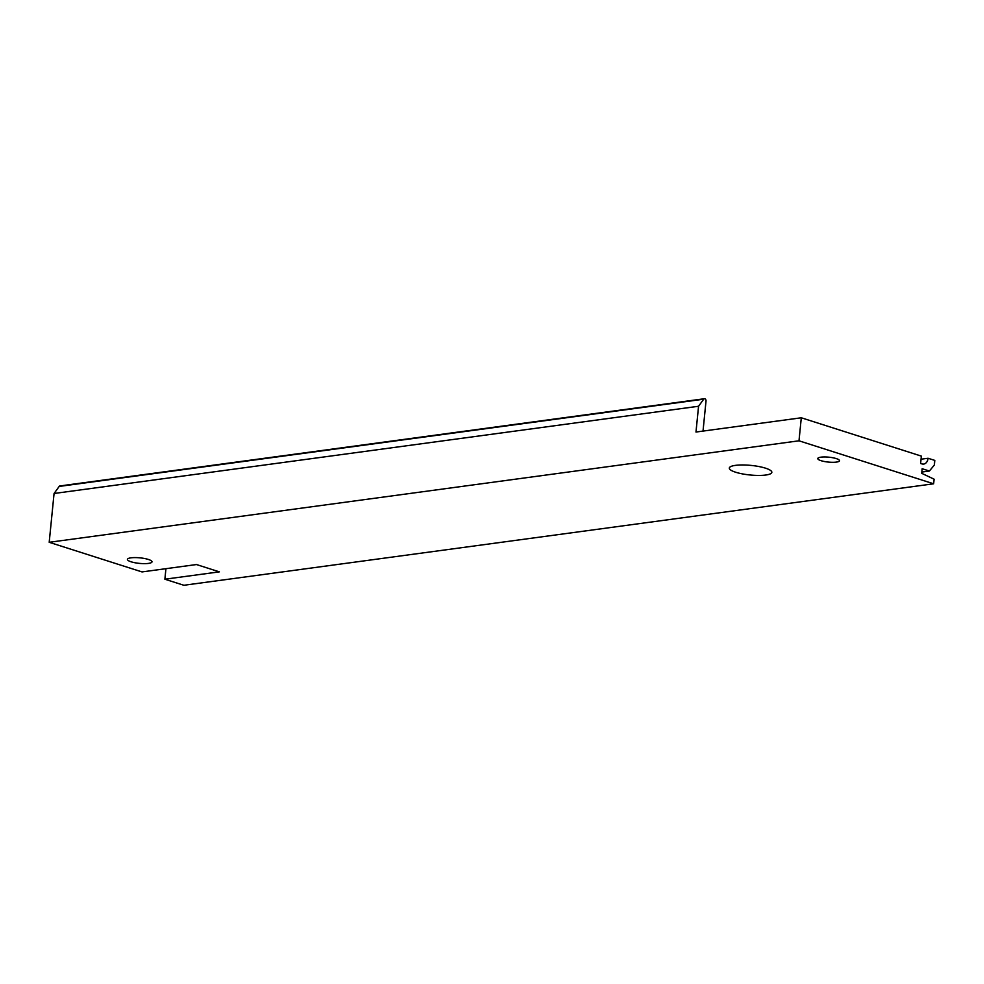 <?xml version="1.0" encoding="UTF-8"?>
<svg xmlns="http://www.w3.org/2000/svg" width="984" height="984" viewBox="0 0 984 984"><rect width="100%" height="100%" fill="white"/><g stroke="black" fill="none" stroke-linecap="round" stroke-linejoin="round"><path stroke-width="1.48" d="M921.344 456.109L801.296 417.782L798.996 440.807L933.644 483.796L934.099 479.183L921.713 473.329L922.168 468.728L929.4 471.028L934.345 465.014L934.8 460.401L928.072 458.261A7.601 5.387 -97.7 0 1 923.718 464.067A7.601 5.387 -97.7 0 1 921.959 463.907L920.618 463.476L921.344 456.109M928.072 458.261L921.036 459.208M801.296 417.782L695.983 432.037L698.566 406.257L54.071 493.488L49.2 542.295L142.016 571.925L196.493 564.545L219.358 571.852L164.882 579.219L165.927 568.691M703.019 431.09L706.02 401.029A1.894 1.341 82.3 0 0 704.421 398.729L59.938 485.948A1.894 1.341 82.3 0 0 59.188 486.428L54.071 493.488M164.882 579.219L183.848 585.271L933.644 483.796M49.2 542.295L798.996 440.807M130.97 557.83A12.349 2.78 5.7 0 1 144.5 558.494A12.349 2.78 5.7 0 1 152.003 561.839A12.349 2.78 5.7 0 1 148.449 563.402A12.349 2.78 5.7 0 1 134.919 562.737A12.349 2.78 5.7 0 1 127.428 559.392A12.349 2.78 5.7 0 1 130.97 557.83M735.442 465.371A21.377 4.809 5.7 0 1 756.536 466.121A21.377 4.809 5.7 0 1 771.37 471.164A21.377 4.809 5.7 0 1 765.7 475.038A21.377 4.809 5.7 0 1 740.054 473.402A21.377 4.809 5.7 0 1 729.993 467.031A21.377 4.809 5.7 0 1 735.442 465.371M836.375 462.099A10.922 2.46 -174.3 0 0 839.512 460.721A10.922 2.46 -174.3 0 0 832.882 457.757A10.922 2.46 -174.3 0 0 820.914 457.166A10.922 2.46 -174.3 0 0 817.778 458.556A10.922 2.46 -174.3 0 0 824.395 461.508A10.922 2.46 -174.3 0 0 836.375 462.099M704.421 398.729A1.894 1.341 82.3 0 0 703.683 399.197L698.566 406.257M921.836 472.062L929.4 471.028M59.188 486.428L703.683 399.197"/></g></svg>
